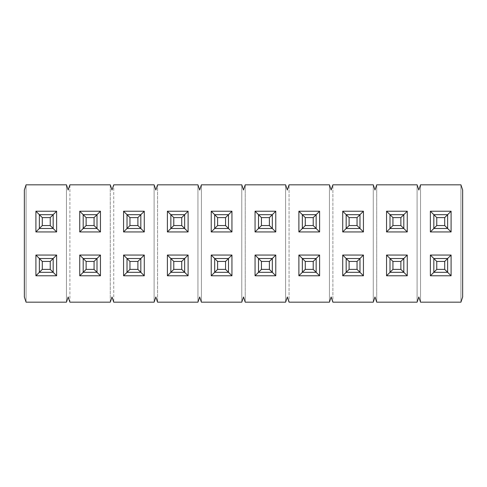<?xml version="1.0" encoding="UTF-8"?>
<svg xmlns="http://www.w3.org/2000/svg" width="487" height="487" viewBox="0 0 487 487"><rect width="100%" height="100%" fill="white"/><g stroke="black" fill="none" stroke-linecap="round" stroke-linejoin="round"><path stroke-width="0.37" stroke-dasharray="2.44 1.83" d="M444.704 261.446L444.704 269.384L436.766 269.384L436.766 261.446L444.704 261.446L447.638 258.512L433.832 258.512L447.638 258.512L447.638 272.318L447.638 258.512L447.638 272.318L444.704 269.384M436.766 261.446L433.832 258.512L433.832 272.318L436.766 269.384M433.832 258.512L433.832 272.318L447.638 272.318L433.832 272.318L433.832 258.512L447.638 258.512M400.874 261.446L400.874 269.384L392.936 269.384L392.936 261.446L400.874 261.446L403.808 258.512L390.002 258.512L403.808 258.512L403.808 272.318L403.808 258.512L403.808 272.318L400.874 269.384M392.936 261.446L390.002 258.512L390.002 272.318L392.936 269.384M390.002 258.512L390.002 272.318L403.808 272.318L390.002 272.318L390.002 258.512L403.808 258.512M357.044 261.446L357.044 269.384L349.106 269.384L349.106 261.446L357.044 261.446L359.978 258.512L346.172 258.512L359.978 258.512L359.978 272.318L359.978 258.512L359.978 272.318L357.044 269.384M349.106 261.446L346.172 258.512L346.172 272.318L349.106 269.384M346.172 258.512L346.172 272.318L359.978 272.318L346.172 272.318L346.172 258.512L359.978 258.512M313.214 261.446L313.214 269.384L305.276 269.384L305.276 261.446L313.214 261.446L316.148 258.512L302.342 258.512L316.148 258.512L316.148 272.318L316.148 258.512L316.148 272.318L313.214 269.384M305.276 261.446L302.342 258.512L302.342 272.318L305.276 269.384M302.342 258.512L302.342 272.318L316.148 272.318L302.342 272.318L302.342 258.512L316.148 258.512M269.384 261.446L269.384 269.384L261.446 269.384L261.446 261.446L269.384 261.446L272.318 258.512L258.512 258.512L272.318 258.512L272.318 272.318L272.318 258.512L272.318 272.318L269.384 269.384M261.446 261.446L258.512 258.512L258.512 272.318L261.446 269.384M258.512 258.512L258.512 272.318L272.318 272.318L258.512 272.318L258.512 258.512L272.318 258.512M225.554 261.446L225.554 269.384L217.616 269.384L217.616 261.446L225.554 261.446L228.488 258.512L214.682 258.512L228.488 258.512L228.488 272.318L228.488 258.512L228.488 272.318L225.554 269.384M217.616 261.446L214.682 258.512L214.682 272.318L217.616 269.384M214.682 258.512L214.682 272.318L228.488 272.318L214.682 272.318L214.682 258.512L228.488 258.512M181.724 261.446L181.724 269.384L173.786 269.384L173.786 261.446L181.724 261.446L184.658 258.512L170.852 258.512L184.658 258.512L184.658 272.318L184.658 258.512L184.658 272.318L181.724 269.384M173.786 261.446L170.852 258.512L170.852 272.318L173.786 269.384M170.852 258.512L170.852 272.318L184.658 272.318L170.852 272.318L170.852 258.512L184.658 258.512M137.894 261.446L137.894 269.384L129.956 269.384L129.956 261.446L137.894 261.446L140.828 258.512L127.022 258.512L140.828 258.512L140.828 272.318L140.828 258.512L140.828 272.318L137.894 269.384M129.956 261.446L127.022 258.512L127.022 272.318L129.956 269.384M127.022 258.512L127.022 272.318L140.828 272.318L127.022 272.318L127.022 258.512L140.828 258.512M94.064 261.446L94.064 269.384L86.126 269.384L86.126 261.446L94.064 261.446L96.998 258.512L96.998 272.318L96.998 258.512L96.998 272.318L94.064 269.384M86.126 261.446L83.192 258.512L96.998 258.512M96.998 272.318L83.192 272.318L96.998 272.318L83.192 272.318L86.126 269.384M83.192 272.318L83.192 258.512M50.234 261.446L50.234 269.384L42.296 269.384L42.296 261.446L50.234 261.446L53.168 258.512L39.362 258.512L53.168 258.512L39.362 258.512L39.362 272.318L42.296 269.384M42.296 261.446L39.362 258.512L39.362 272.318L53.168 272.318L53.168 258.512L53.168 272.318L50.234 269.384M53.168 258.512L53.168 272.318L39.362 272.318L39.362 258.512M444.704 217.616L444.704 225.554L436.766 225.554L436.766 217.616L444.704 217.616L447.638 214.682L433.832 214.682L447.638 214.682L447.638 228.488L447.638 214.682L433.832 214.682L433.832 228.488L436.766 225.554M436.766 217.616L433.832 214.682L433.832 228.488L433.832 214.682M447.638 214.682L447.638 228.488L433.832 228.488L447.638 228.488L444.704 225.554M400.874 217.616L400.874 225.554L392.936 225.554L392.936 217.616L400.874 217.616L403.808 214.682L390.002 214.682L403.808 214.682L403.808 228.488L403.808 214.682L390.002 214.682L390.002 228.488L392.936 225.554M392.936 217.616L390.002 214.682L390.002 228.488L390.002 214.682M403.808 214.682L403.808 228.488L390.002 228.488L403.808 228.488L400.874 225.554M357.044 217.616L357.044 225.554L349.106 225.554L349.106 217.616L357.044 217.616L359.978 214.682L346.172 214.682L359.978 214.682L359.978 228.488L359.978 214.682L346.172 214.682L346.172 228.488L349.106 225.554M349.106 217.616L346.172 214.682L346.172 228.488L346.172 214.682M359.978 214.682L359.978 228.488L346.172 228.488L359.978 228.488L357.044 225.554M313.214 217.616L313.214 225.554L305.276 225.554L305.276 217.616L313.214 217.616L316.148 214.682L302.342 214.682L316.148 214.682L316.148 228.488L316.148 214.682L302.342 214.682L302.342 228.488L305.276 225.554M305.276 217.616L302.342 214.682L302.342 228.488L302.342 214.682M316.148 214.682L316.148 228.488L302.342 228.488L316.148 228.488L313.214 225.554M269.384 217.616L269.384 225.554L261.446 225.554L261.446 217.616L269.384 217.616L272.318 214.682L258.512 214.682L272.318 214.682L272.318 228.488L272.318 214.682L258.512 214.682L258.512 228.488L261.446 225.554M261.446 217.616L258.512 214.682L258.512 228.488L258.512 214.682M272.318 214.682L272.318 228.488L258.512 228.488L272.318 228.488L269.384 225.554M225.554 217.616L225.554 225.554L217.616 225.554L217.616 217.616L225.554 217.616L228.488 214.682L214.682 214.682L228.488 214.682L228.488 228.488L228.488 214.682L214.682 214.682L214.682 228.488L217.616 225.554M217.616 217.616L214.682 214.682L214.682 228.488L214.682 214.682M228.488 214.682L228.488 228.488L214.682 228.488L228.488 228.488L225.554 225.554M181.724 217.616L181.724 225.554L173.786 225.554L173.786 217.616L181.724 217.616L184.658 214.682L170.852 214.682L184.658 214.682L184.658 228.488L184.658 214.682L170.852 214.682L170.852 228.488L173.786 225.554M173.786 217.616L170.852 214.682L170.852 228.488L170.852 214.682M184.658 214.682L184.658 228.488L170.852 228.488L184.658 228.488L181.724 225.554M137.894 217.616L137.894 225.554L129.956 225.554L129.956 217.616L137.894 217.616L140.828 214.682L127.022 214.682L140.828 214.682L140.828 228.488L140.828 214.682L127.022 214.682L127.022 228.488L129.956 225.554M129.956 217.616L127.022 214.682L127.022 228.488L127.022 214.682M140.828 214.682L140.828 228.488L127.022 228.488L140.828 228.488L137.894 225.554M94.064 217.616L94.064 225.554L86.126 225.554L86.126 217.616L94.064 217.616L96.998 214.682L83.192 214.682L96.998 214.682L96.998 228.488L96.998 214.682L83.192 214.682L83.192 228.488L86.126 225.554M86.126 217.616L83.192 214.682L83.192 228.488L83.192 214.682M96.998 214.682L96.998 228.488L83.192 228.488L96.998 228.488L94.064 225.554M50.234 217.616L50.234 225.554L42.296 225.554L42.296 217.616L50.234 217.616L53.168 214.682L39.362 214.682L53.168 214.682L53.168 228.488L50.234 225.554M42.296 217.616L39.362 214.682L39.362 228.488L42.296 225.554M53.168 228.488L39.362 228.488L53.168 228.488L39.362 228.488L39.362 214.682L53.168 214.682L53.168 228.488L53.168 214.682M26.073 184.829L66.457 184.829L66.457 302.171L26.073 302.171L26.073 184.829L26.073 302.171L24.35 296.991L24.35 190.009L26.073 184.829M66.457 184.829L66.457 302.171L68.18 296.991L69.903 302.171L69.903 184.829L110.287 184.829L110.287 302.171L69.903 302.171L69.903 184.829L68.18 190.009L66.457 184.829M53.168 272.318L39.362 272.318M39.362 228.488L39.362 214.682M110.287 302.171L112.01 296.991L113.733 302.171L154.117 302.171L155.84 296.991L157.563 302.171L197.947 302.171L199.67 296.991L201.393 302.171L241.777 302.171L243.5 296.991L245.223 302.171L285.607 302.171L287.33 296.991L289.053 302.171L329.437 302.171L331.16 296.991L332.883 302.171L373.267 302.171L374.99 296.991L376.713 302.171L417.097 302.171L418.82 296.991L420.543 302.171L460.927 302.171L462.65 296.991L462.65 190.009L460.927 184.829L420.543 184.829L420.543 302.171L420.543 184.829L418.82 190.009L417.097 184.829L376.713 184.829L376.713 302.171L376.713 184.829L374.99 190.009L373.267 184.829L332.883 184.829L332.883 302.171L332.883 184.829L331.16 190.009L329.437 184.829L289.053 184.829L289.053 302.171L289.053 184.829L287.33 190.009L285.607 184.829L245.223 184.829L245.223 302.171L245.223 184.829L243.5 190.009L241.777 184.829L201.393 184.829L201.393 302.171L201.393 184.829L199.67 190.009L197.947 184.829L157.563 184.829L157.563 302.171L157.563 184.829L155.84 190.009L154.117 184.829L113.733 184.829L113.733 302.171L113.733 184.829L112.01 190.009L110.287 184.829L110.287 302.171M154.117 302.171L154.117 184.829L154.117 302.171M197.947 302.171L197.947 184.829L197.947 302.171M241.777 302.171L241.777 184.829L241.777 302.171M285.607 302.171L285.607 184.829L285.607 302.171M329.437 302.171L329.437 184.829L329.437 302.171M373.267 302.171L373.267 184.829L373.267 302.171M417.097 302.171L417.097 184.829L417.097 302.171M460.927 302.171L460.927 184.829L460.927 302.171M447.638 228.488L433.832 228.488M433.832 272.318L447.638 272.318M403.808 228.488L390.002 228.488M390.002 272.318L403.808 272.318M359.978 228.488L346.172 228.488M346.172 272.318L359.978 272.318M316.148 228.488L302.342 228.488M302.342 272.318L316.148 272.318M272.318 228.488L258.512 228.488M258.512 272.318L272.318 272.318M228.488 228.488L214.682 228.488M214.682 272.318L228.488 272.318M184.658 228.488L170.852 228.488M170.852 272.318L184.658 272.318M140.828 228.488L127.022 228.488M127.022 272.318L140.828 272.318M96.998 228.488L83.192 228.488"/><path stroke-width="0.73" d="M436.766 269.384L433.832 272.318L433.832 258.512L447.638 258.512L444.704 261.446L436.766 261.446L436.766 269.384L444.704 269.384L444.704 261.446M430.38 255.06L451.09 255.06L451.09 275.77L430.38 275.77L430.38 255.06L436.766 261.446M444.704 269.384L447.638 272.318L447.638 258.512L451.09 255.06M430.38 275.77L433.832 272.318L447.638 272.318L451.09 275.77M392.936 269.384L390.002 272.318L390.002 258.512L403.808 258.512L400.874 261.446L392.936 261.446L392.936 269.384L400.874 269.384L400.874 261.446M386.55 255.06L407.26 255.06L407.26 275.77L386.55 275.77L386.55 255.06L392.936 261.446M400.874 269.384L403.808 272.318L403.808 258.512L407.26 255.06M386.55 275.77L390.002 272.318L403.808 272.318L407.26 275.77M349.106 269.384L346.172 272.318L346.172 258.512L359.978 258.512L357.044 261.446L349.106 261.446L349.106 269.384L357.044 269.384L357.044 261.446M342.72 255.06L363.43 255.06L363.43 275.77L342.72 275.77L342.72 255.06L349.106 261.446M357.044 269.384L359.978 272.318L359.978 258.512L363.43 255.06M342.72 275.77L346.172 272.318L359.978 272.318L363.43 275.77M305.276 269.384L302.342 272.318L302.342 258.512L316.148 258.512L313.214 261.446L305.276 261.446L305.276 269.384L313.214 269.384L313.214 261.446M298.89 255.06L319.6 255.06L319.6 275.77L298.89 275.77L298.89 255.06L305.276 261.446M313.214 269.384L316.148 272.318L316.148 258.512L319.6 255.06M298.89 275.77L302.342 272.318L316.148 272.318L319.6 275.77M261.446 269.384L258.512 272.318L258.512 258.512L272.318 258.512L269.384 261.446L261.446 261.446L261.446 269.384L269.384 269.384L269.384 261.446M255.06 255.06L275.77 255.06L275.77 275.77L255.06 275.77L255.06 255.06L261.446 261.446M269.384 269.384L272.318 272.318L272.318 258.512L275.77 255.06M255.06 275.77L258.512 272.318L272.318 272.318L275.77 275.77M217.616 269.384L214.682 272.318L214.682 258.512L228.488 258.512L225.554 261.446L217.616 261.446L217.616 269.384L225.554 269.384L225.554 261.446M211.23 255.06L231.94 255.06L231.94 275.77L211.23 275.77L211.23 255.06L217.616 261.446M225.554 269.384L228.488 272.318L228.488 258.512L231.94 255.06M211.23 275.77L214.682 272.318L228.488 272.318L231.94 275.77M173.786 269.384L170.852 272.318L170.852 258.512L184.658 258.512L181.724 261.446L173.786 261.446L173.786 269.384L181.724 269.384L181.724 261.446M167.4 255.06L188.11 255.06L188.11 275.77L167.4 275.77L167.4 255.06L173.786 261.446M181.724 269.384L184.658 272.318L184.658 258.512L188.11 255.06M167.4 275.77L170.852 272.318L184.658 272.318L188.11 275.77M129.956 269.384L127.022 272.318L127.022 258.512L140.828 258.512L137.894 261.446L129.956 261.446L129.956 269.384L137.894 269.384L137.894 261.446M123.57 255.06L144.28 255.06L144.28 275.77L123.57 275.77L123.57 255.06L129.956 261.446M137.894 269.384L140.828 272.318L140.828 258.512L144.28 255.06M123.57 275.77L127.022 272.318L140.828 272.318L144.28 275.77M79.74 275.77L79.74 255.06L100.45 255.06L100.45 275.77L79.74 275.77L83.192 272.318L83.192 258.512L96.998 258.512L94.064 261.446L86.126 261.446L86.126 269.384L94.064 269.384L94.064 261.446M79.74 255.06L86.126 261.446M94.064 269.384L96.998 272.318L96.998 258.512L100.45 255.06M100.45 275.77L96.998 272.318L83.192 272.318L86.126 269.384M35.91 275.77L39.362 272.318L39.362 258.512L53.168 258.512L56.62 255.06L56.62 275.77L35.91 275.77L35.91 255.06L56.62 255.06M35.91 255.06L42.296 261.446L50.234 261.446L53.168 258.512L53.168 272.318L56.62 275.77M42.296 261.446L42.296 269.384L50.234 269.384L50.234 261.446M50.234 269.384L53.168 272.318L39.362 272.318L42.296 269.384M430.38 231.94L430.38 211.23L451.09 211.23L451.09 231.94L430.38 231.94L433.832 228.488L433.832 214.682L447.638 214.682L444.704 217.616L436.766 217.616L436.766 225.554L444.704 225.554L444.704 217.616M430.38 211.23L436.766 217.616M444.704 225.554L447.638 228.488L447.638 214.682L451.09 211.23M451.09 231.94L447.638 228.488L433.832 228.488L436.766 225.554M386.55 231.94L386.55 211.23L407.26 211.23L407.26 231.94L386.55 231.94L390.002 228.488L390.002 214.682L403.808 214.682L400.874 217.616L392.936 217.616L392.936 225.554L400.874 225.554L400.874 217.616M386.55 211.23L392.936 217.616M400.874 225.554L403.808 228.488L403.808 214.682L407.26 211.23M407.26 231.94L403.808 228.488L390.002 228.488L392.936 225.554M342.72 231.94L342.72 211.23L363.43 211.23L363.43 231.94L342.72 231.94L346.172 228.488L346.172 214.682L359.978 214.682L357.044 217.616L349.106 217.616L349.106 225.554L357.044 225.554L357.044 217.616M342.72 211.23L349.106 217.616M357.044 225.554L359.978 228.488L359.978 214.682L363.43 211.23M363.43 231.94L359.978 228.488L346.172 228.488L349.106 225.554M298.89 231.94L298.89 211.23L319.6 211.23L319.6 231.94L298.89 231.94L302.342 228.488L302.342 214.682L316.148 214.682L313.214 217.616L305.276 217.616L305.276 225.554L313.214 225.554L313.214 217.616M298.89 211.23L305.276 217.616M313.214 225.554L316.148 228.488L316.148 214.682L319.6 211.23M319.6 231.94L316.148 228.488L302.342 228.488L305.276 225.554M255.06 231.94L255.06 211.23L275.77 211.23L275.77 231.94L255.06 231.94L258.512 228.488L258.512 214.682L272.318 214.682L269.384 217.616L261.446 217.616L261.446 225.554L269.384 225.554L269.384 217.616M255.06 211.23L261.446 217.616M269.384 225.554L272.318 228.488L272.318 214.682L275.77 211.23M275.77 231.94L272.318 228.488L258.512 228.488L261.446 225.554M211.23 231.94L211.23 211.23L231.94 211.23L231.94 231.94L211.23 231.94L214.682 228.488L214.682 214.682L228.488 214.682L225.554 217.616L217.616 217.616L217.616 225.554L225.554 225.554L225.554 217.616M211.23 211.23L217.616 217.616M225.554 225.554L228.488 228.488L228.488 214.682L231.94 211.23M231.94 231.94L228.488 228.488L214.682 228.488L217.616 225.554M167.4 231.94L167.4 211.23L188.11 211.23L188.11 231.94L167.4 231.94L170.852 228.488L170.852 214.682L184.658 214.682L181.724 217.616L173.786 217.616L173.786 225.554L181.724 225.554L181.724 217.616M167.4 211.23L173.786 217.616M181.724 225.554L184.658 228.488L184.658 214.682L188.11 211.23M188.11 231.94L184.658 228.488L170.852 228.488L173.786 225.554M123.57 231.94L123.57 211.23L144.28 211.23L144.28 231.94L123.57 231.94L127.022 228.488L127.022 214.682L140.828 214.682L137.894 217.616L129.956 217.616L129.956 225.554L137.894 225.554L137.894 217.616M123.57 211.23L129.956 217.616M137.894 225.554L140.828 228.488L140.828 214.682L144.28 211.23M144.28 231.94L140.828 228.488L127.022 228.488L129.956 225.554M79.74 231.94L79.74 211.23L100.45 211.23L100.45 231.94L79.74 231.94L83.192 228.488L83.192 214.682L96.998 214.682L94.064 217.616L86.126 217.616L86.126 225.554L94.064 225.554L94.064 217.616M79.74 211.23L86.126 217.616M94.064 225.554L96.998 228.488L96.998 214.682L100.45 211.23M100.45 231.94L96.998 228.488L83.192 228.488L86.126 225.554M35.91 211.23L42.296 217.616L42.296 225.554L39.362 228.488L39.362 214.682L53.168 214.682L56.62 211.23L56.62 231.94L35.91 231.94L35.91 211.23L56.62 211.23M42.296 217.616L50.234 217.616L53.168 214.682L53.168 228.488L56.62 231.94M42.296 225.554L50.234 225.554L50.234 217.616M50.234 225.554L53.168 228.488L39.362 228.488L35.91 231.94M26.073 184.829L66.457 184.829L68.18 190.009L69.903 184.829L110.287 184.829L112.01 190.009L113.733 184.829L154.117 184.829L155.84 190.009L157.563 184.829L197.947 184.829L199.67 190.009L201.393 184.829L241.777 184.829L243.5 190.009L245.223 184.829L285.607 184.829L287.33 190.009L289.053 184.829L329.437 184.829L331.16 190.009L332.883 184.829L373.267 184.829L374.99 190.009L376.713 184.829L417.097 184.829L418.82 190.009L420.543 184.829L460.927 184.829L462.65 190.009L462.65 296.991L460.927 302.171L420.543 302.171L418.82 296.991L417.097 302.171L376.713 302.171L374.99 296.991L373.267 302.171L332.883 302.171L331.16 296.991L329.437 302.171L289.053 302.171L287.33 296.991L285.607 302.171L245.223 302.171L243.5 296.991L241.777 302.171L201.393 302.171L199.67 296.991L197.947 302.171L157.563 302.171L155.84 296.991L154.117 302.171L113.733 302.171L112.01 296.991L110.287 302.171L69.903 302.171L68.18 296.991L66.457 302.171L26.073 302.171L24.35 296.991L24.35 190.009L26.073 184.829"/></g></svg>
